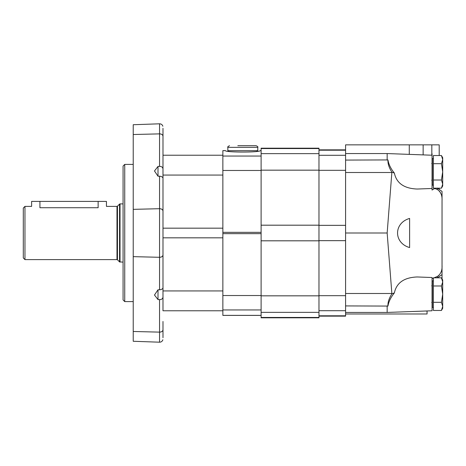 <?xml version="1.0" encoding="UTF-8"?>
<svg xmlns="http://www.w3.org/2000/svg" width="466" height="466" viewBox="0 0 466 466"><rect width="100%" height="100%" fill="white"/><g stroke="black" fill="none" stroke-linecap="round" stroke-linejoin="round"><path stroke-width="0.7" d="M24.96 259.609L23.3 257.943L23.3 208.057L24.96 206.391L24.96 259.609L116.983 259.609L116.983 206.391L106.446 206.391L106.446 201.405L98.134 201.405L98.134 207.725C108.863 206.269 108.863 206.269 98.134 207.725L39.93 207.725C29.201 206.269 29.201 206.269 39.93 207.725L39.93 201.405L98.134 201.405M24.96 206.391L31.612 206.391L31.612 201.405L39.93 201.405M441.436 302.306L442.7 306.389L441.436 310.467L442.7 306.389L442.7 294.145L441.436 302.306L433.386 302.306L433.386 310.467L441.436 310.467L442.7 306.389L441.436 302.306M441.436 277.823L442.7 281.907L442.7 280.014L441.436 277.823L433.386 277.823L433.386 302.306M433.386 280.841L432.39 280.841L432.39 307.449L433.386 307.449M441.436 285.984L442.7 294.145L442.7 281.907L441.436 285.984L433.386 285.984M442.7 308.282L441.436 310.467L442.7 308.282L442.7 306.389M442.7 157.718L441.436 155.533L442.7 159.611L442.7 157.718L441.436 155.533L433.386 155.533L433.386 188.177L441.436 188.177L442.7 184.093L441.436 188.177L442.7 184.093L442.7 171.855L441.436 180.016L433.386 180.016M433.386 158.551L432.39 158.551L432.39 185.159L433.386 185.159M441.436 163.694L442.7 171.855L442.7 159.611L441.436 163.694L433.386 163.694M442.7 184.093L441.436 180.016L442.7 184.093L442.7 185.986L441.436 188.177M439.63 191.252L441.069 193.914M438.727 275.662L437.341 276.495C440.784 274.189 442.351 270.455 442.036 265.288L442.036 278.86M432.058 153.739L432.058 190.023L434.755 188.462L437.341 189.505C440.778 191.794 442.345 195.534 442.036 200.712L442.036 265.288M423.14 154.893L423.14 144.862L345.586 144.862L345.586 305.923L387.968 306.069C387.712 302.428 389.017 298.351 391.883 293.836L387.159 233L391.883 172.164L394.364 173.067C396.531 183.214 404.138 188.532 417.192 189.033L432.058 188.485M391.883 293.836L394.364 292.933C396.531 282.786 404.138 277.468 417.192 276.967L432.058 277.515L432.058 310.775L387.159 312.441L387.159 305.923L387.968 306.069C388.679 301.653 390.811 297.279 394.364 292.933M432.058 278.616L433.386 278.085M434.038 277.823L437.341 276.495L437.341 277.823M409.608 218.426C393.537 223.051 393.537 242.949 409.608 247.574L409.608 218.426M423.14 144.862L439.205 144.862L439.205 155.533M439.205 188.177L439.205 189.394M431.825 144.862L431.825 155.213M427.066 310.962L427.066 313.985L345.586 313.985M432.39 281.499L432.058 281.738L432.39 281.499M394.364 173.067C390.805 168.715 388.673 164.335 387.968 159.931C387.718 163.583 389.023 167.661 391.883 172.164M345.586 160.077L387.968 159.931M437.341 188.054L441.914 191.34M442.036 191.427L442.036 199.25M437.51 277.823L442.036 274.573L442.036 266.75M442.036 274.573L438.052 277.433M345.586 305.923L345.586 316.146L318.977 316.146M387.159 233L345.586 233M345.586 153.559L387.159 153.559L387.159 160.077M318.977 317.451L318.977 148.188L261.106 148.188L261.106 317.812L318.977 317.812L318.977 317.451L261.106 317.451M261.106 150.635L260.261 150.635C260.337 152.528 225.288 152.528 225.363 150.635L222.859 150.635L222.859 315.395L261.106 315.395M225.352 150.605L222.859 150.635M229.505 145.695C227.903 146.534 227.35 147.093 227.845 147.355L257.78 147.355C258.199 146.953 257.646 146.4 256.114 145.695L237.823 145.695M257.78 147.355L257.78 150.681L227.845 150.681L227.845 147.355M162.989 287.772C162.797 288.879 161.65 289.561 159.547 289.823L159.547 257.296L133.224 256.65L159.547 257.296A3.326 2.353 180 0 0 162.989 254.949C162.774 256.411 161.626 257.197 159.547 257.296L159.547 208.704L133.224 209.35L159.547 208.704L159.547 176.177C161.65 176.439 162.797 177.121 162.989 178.228M162.989 254.949L162.989 237.829L222.859 237.829L222.859 290.93L162.989 290.93L162.989 211.051A3.326 2.353 180 0 0 159.547 208.704C161.626 208.803 162.774 209.589 162.989 211.051L162.989 136.218A3.326 2.353 180 0 0 159.547 133.87L133.224 134.517L159.547 133.87C161.626 133.969 162.774 134.756 162.989 136.218L162.989 155.225L222.859 155.225M162.989 337.704C162.855 340.436 162.855 340.436 162.989 337.704C162.855 340.436 162.855 340.436 162.989 337.704L162.989 329.782A3.326 2.353 180 0 1 159.547 332.13L159.547 299.609C161.65 299.626 162.797 298.741 162.989 296.953M162.989 169.047C162.797 167.259 161.65 166.374 159.547 166.391L159.547 123.805L133.224 124.725L133.224 331.483L159.547 332.13L133.224 331.483L133.224 341.275L159.547 342.195L159.547 332.13C161.626 332.031 162.774 331.244 162.989 329.782L162.989 321.47M162.989 144.53L162.989 128.296C162.855 125.564 162.855 125.564 162.989 128.296M162.989 211.051L162.989 228.171L222.859 228.171L222.859 175.07L162.989 175.07M162.989 251.29L162.989 214.71M159.547 176.177L158.003 176.218L158.003 166.426L159.547 166.391M158.003 166.426L154.491 170.97L158.003 176.218M159.547 299.609L158.003 299.574L158.003 289.782L159.547 289.823M158.003 289.782L154.485 295.03L158.003 299.574M162.989 290.93L162.989 310.775L222.859 310.775M124.742 301.595L124.742 164.405L123.076 166.065L123.076 299.935L124.742 301.595L133.224 301.595M116.983 206.391L117.455 206.199L117.455 259.801L116.983 259.609M117.455 206.199L119.558 204.091L119.558 261.909L123.076 262.102M119.558 204.091L120.03 203.898L120.03 262.102M437.341 188.177L437.341 189.505M427.066 311.032L425.184 311.032M391.854 293.493L345.586 293.493M409.276 144.862L409.276 154.38M391.854 172.507L345.586 172.507M345.586 225.34L318.977 225.34M345.586 170.323L318.977 170.323M345.586 240.66L318.977 240.66M345.586 295.677L318.977 295.677M345.586 310.705L318.977 310.705M345.586 315.797L318.977 315.797M345.586 150.203L318.977 150.203M345.586 155.295L318.977 155.295M318.977 225.189L261.106 225.189M318.977 170.166L261.106 170.166M318.977 240.811L261.106 240.811M318.977 295.834L261.106 295.834M318.977 312.36L261.106 312.36M318.977 148.549L261.106 148.549M318.977 153.64L261.106 153.64M261.106 232.348L222.859 232.348M261.106 170.469L222.859 170.469M261.106 233.652L222.859 233.652M261.106 295.531L222.859 295.531M261.106 309.948L222.859 309.948M261.106 315.365L222.859 315.365M261.106 156.052L222.859 156.052M117.455 259.801L119.558 261.909M120.03 203.898L123.076 203.898M431.726 302.463L432.39 303.127L431.726 302.463M431.726 285.833L432.39 285.169M431.726 180.167L432.39 180.831M431.726 163.537L432.39 162.873M432.058 155.225L387.159 153.559M345.586 312.441L387.159 312.441M345.586 149.854L318.977 149.854M261.106 150.605L260.273 150.605M228.759 150.681L228.759 151.485M256.865 150.681L256.865 151.485M162.867 339.761C162.319 341.333 161.213 342.149 159.547 342.195M162.867 126.239C162.319 124.667 161.213 123.851 159.547 123.805M124.742 164.405L133.224 164.405"/></g></svg>
